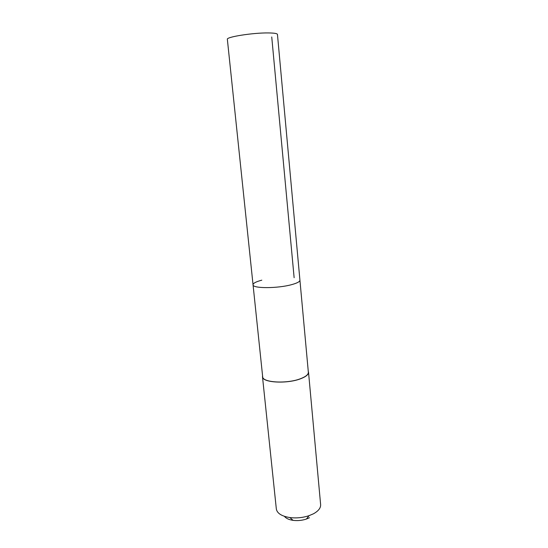 <?xml version="1.0" encoding="UTF-8"?>
<svg xmlns="http://www.w3.org/2000/svg" width="548" height="548" viewBox="0 0 548 548"><rect width="100%" height="100%" fill="white"/><g stroke="black" fill="none" stroke-linecap="round" stroke-linejoin="round"><path stroke-width="0.82" d="M253.046 284.775L262.67 376.723C262.273 382.641 287.186 384.059 300.667 378.647C305.866 376.627 308.428 374.49 308.346 372.243L277.452 34.414C277.233 33.483 274.164 32.996 268.239 32.935C252.82 32.722 225.968 36.99 227.358 39.326L253.046 284.775C252.395 288.604 277.85 288.577 291.844 284.59C297.242 283.09 299.934 281.624 299.927 280.179C299.934 281.624 297.242 283.09 291.844 284.59C277.85 288.577 252.395 288.604 253.046 284.775C253.108 283.227 256.032 281.693 261.814 280.172M308.257 371.332L308.524 372.229C308.606 374.496 306.031 376.647 300.79 378.689C287.207 384.134 262.088 382.71 262.492 376.743L262.574 375.805M262.492 376.743L276.336 508.982C277.117 513.346 281.617 516.202 289.844 517.559C296.386 518.36 302.784 517.73 309.045 515.675L313.463 513.784C318.422 511.031 320.813 507.982 320.628 504.64L308.524 372.229M284.426 516.332C285.988 518.374 288.878 519.716 293.091 520.353C297.626 520.915 302.064 520.477 306.401 519.045L309.469 517.723M271.74 36.963L294.132 277.706M306.401 519.045L309.045 515.675M293.091 520.353L289.844 517.559"/></g></svg>
